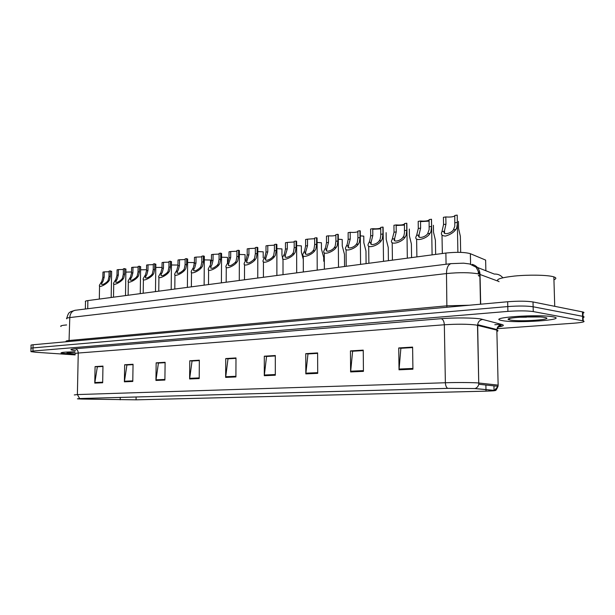 <?xml version="1.0" encoding="UTF-8"?>
<svg xmlns="http://www.w3.org/2000/svg" width="615" height="615" viewBox="0 0 615 615"><rect width="100%" height="100%" fill="white"/><g stroke="black" fill="none" stroke-linecap="round" stroke-linejoin="round"><path stroke-width="0.92" d="M478.37 275.412L480.069 276.05M85.362 309.014L85.508 301.719C84.893 301.273 85.685 300.896 87.876 300.589L445.875 253.049C456.653 251.927 464.817 252.135 470.36 253.688L485.627 260.084L485.865 270.754M68.326 354.086L75.145 354.409L61.154 353.156L68.326 354.086M502.693 320.684C517.023 323.375 567.261 319.938 553.93 317.009L553.008 316.817C538.74 313.927 487.38 317.601 501.102 320.369L502.693 320.684C517.023 323.375 567.261 319.938 553.93 317.009L553.008 316.817C538.74 313.927 487.38 317.601 501.102 320.369L502.693 320.684M518.822 317.24L526.486 317.179L518.822 317.24M82.249 399.043L77.421 398.812L79.912 398.551L447.889 388.357L474.626 388.549L494.06 390.379C496.366 390.679 493.684 390.932 486.019 391.148L136.069 399.827L82.249 399.043M82.056 399.05L136.307 399.835L486.234 391.155L495.267 390.487L475.057 388.542L447.643 388.349L79.65 398.543L77.682 398.866L82.056 399.05M582.49 313.343C584.304 312.851 584.442 312.397 582.897 311.982L533.005 301.957L533.136 306.77C526.901 305.855 518.453 305.793 507.79 306.57L33.018 347.898C31.165 348.067 30.496 348.275 31.004 348.528C30.496 348.275 31.165 348.067 33.018 347.898L507.79 306.57C518.453 305.793 526.901 305.855 533.136 306.77L582.582 316.31L533.136 306.77L533.266 311.582C527.024 310.706 518.576 310.644 507.905 311.39L32.933 351.042L30.927 351.642L35.839 352.272L75.13 354.909M582.628 317.724C584.442 317.248 584.581 316.81 583.043 316.41L582.582 316.31L583.043 316.41L583.189 320.846L533.266 311.582M412.926 369.2L412.604 347.098L398.743 347.952L399.027 369.807L412.926 369.2M412.611 347.567L400.872 348.282L399.027 369.807M401.218 348.267L398.743 347.952M363.434 371.368L363.242 350.127L350.442 350.911L350.612 371.929L363.434 371.368M363.242 350.581L352.626 351.227L350.612 371.929M352.972 351.203L350.442 350.911M317.701 373.367L317.617 352.925L305.763 353.656L305.824 373.882L317.701 373.367M317.617 353.364L307.977 353.948L305.824 373.882M308.33 353.925L305.763 353.656M275.312 375.219L275.312 355.524L264.312 356.2L264.289 375.704L275.312 375.219M275.312 355.939L266.541 356.477L264.289 375.704M266.902 356.454L264.312 356.2M102.667 382.768L102.966 366.102L95.087 366.586L94.772 383.114L102.667 382.768M102.966 366.455L97.339 366.794L94.772 383.114M97.7 366.771L95.087 366.586M132.786 381.454L133.048 364.257L124.66 364.764L124.384 381.823L132.786 381.454M133.048 364.618L126.913 364.995L124.384 381.823M127.274 364.972L124.66 364.764M164.897 380.047L165.112 362.289L156.156 362.835L155.933 380.439L164.897 380.047M165.104 362.666L158.416 363.073L155.933 380.439M158.778 363.05L156.156 362.835M199.199 378.548L199.345 360.182L189.781 360.774L189.612 378.963L199.199 378.548M199.345 360.575L192.041 361.02L189.612 378.963M192.403 360.997L189.781 360.774M235.914 376.941L235.991 357.938L225.743 358.568L225.643 377.395L235.914 376.941M235.991 358.337L227.996 358.829L225.643 377.395M228.357 358.806L225.743 358.568M74.822 351.857C64.729 351.964 60.17 352.403 61.154 353.156C60.17 352.403 64.729 351.964 74.822 351.857M497.174 328.671L574.056 323.19C582.712 322.491 585.757 321.707 583.189 320.846M308.33 353.879L317.617 353.31M352.972 351.15L363.242 350.527M401.218 348.205L412.611 347.513M192.403 360.951L199.345 360.528M158.778 363.004L165.104 362.619M127.282 364.926L133.048 364.572M97.7 366.732L102.966 366.409M266.902 356.408L275.312 355.893M228.357 358.76L235.991 358.291M533.005 301.957C526.771 301.012 518.322 300.943 507.667 301.75L33.095 344.761C31.25 344.938 30.581 345.153 31.088 345.415L31.011 348.221M494.806 324.735L501.079 324.266M479.984 273.506L478.278 272.86M109.078 271.761L104.266 271.868L104.166 277.227L103.043 281.24L101.575 283.692C101.929 285.199 103.766 284.568 107.079 281.785L108.102 280.471L108.993 276.481L109.093 271.092L110.408 270.884L111.63 271.669M110.408 270.884L110.308 276.273L109.378 280.279L108.394 281.593C105.849 284.637 97.962 288.589 99.576 284.976L101.783 281.432L102.866 277.434L102.966 272.076L104.266 271.868M125.875 272.107L131.549 271.976M123.377 269.47L118.418 269.593L118.326 275.036L117.204 279.102L115.766 281.532C116.12 283.123 117.995 282.493 121.393 279.641L122.416 278.311L123.3 274.259L123.392 268.793L124.745 268.578L125.921 269.378M124.745 268.578L124.653 274.052L123.73 278.111L122.739 279.441C120.156 282.585 112.053 286.559 113.752 282.808L115.904 279.295L116.988 275.243L117.081 269.808L118.418 269.593M138.114 267.102L132.994 267.248L132.909 272.768L131.787 276.896L130.395 279.302C130.734 280.978 132.648 280.355 136.138 277.434L137.168 276.081L138.037 271.976L138.121 266.426L139.513 266.203L140.643 267.018M139.513 266.203L139.436 271.753L138.521 275.874L137.529 277.219C134.908 280.478 126.567 284.476 128.358 280.571L130.457 277.096L131.533 272.983L131.618 267.471L132.994 267.248M153.304 264.665L148.031 264.827L147.954 270.431L146.831 274.621L145.471 277.004C145.809 278.772 147.761 278.157 151.344 275.151L152.374 273.783L153.235 269.616L153.312 263.981L154.749 263.75L155.826 264.588M154.749 263.75L154.68 269.393L153.765 273.575L152.781 274.936C150.114 278.303 141.519 282.316 143.41 278.257L145.455 274.828L146.531 270.654L146.608 265.057L148.031 264.827M168.971 262.151L163.529 262.336L163.459 268.025L162.337 272.276L161.03 274.621C161.353 276.496 163.352 275.889 167.026 272.799L168.064 271.415L168.917 267.179L168.979 261.46L170.463 261.221L171.485 262.075M170.463 261.221L170.401 266.948L169.502 271.192L168.51 272.576C165.804 276.066 156.948 280.086 158.947 275.866L160.922 272.491L161.999 268.255L162.068 262.574L163.529 262.336M140.604 269.8L146.547 269.724M155.795 267.433L162.006 267.425M171.454 264.988L177.958 265.057M66.635 324.951C61.877 325.335 59.993 325.858 60.985 326.519M74.992 352.31C69.495 352.403 66.804 352.664 66.92 353.095L75.153 353.979M553.938 279.771C556.498 278.726 556.467 277.757 553.854 276.873L552.916 276.612C546.389 274.943 528.539 274.667 514.609 276.035C499.826 277.742 494.652 279.617 499.088 281.678M510.519 320.084C520.744 322.014 556.137 319.377 544.69 317.455L544.267 317.386C534.627 315.68 502.916 317.763 508.766 319.654L510.519 320.084M522.512 317.009L540.047 316.971M185.146 259.553L179.526 259.761L179.465 265.542L178.35 269.854L177.082 272.168C177.389 274.144 179.434 273.544 183.216 270.369L184.254 268.963L185.092 264.673L185.146 258.861L186.683 258.615L187.652 259.492M186.683 258.615L186.622 264.435L185.738 268.74L184.746 270.146C181.994 273.767 172.861 277.78 174.968 273.398L176.882 270.077L177.95 265.78L178.012 260.007L179.526 259.761M201.835 256.87L196.031 257.108L195.985 262.982L194.87 267.364L193.648 269.624C193.948 271.715 196.047 271.123 199.936 267.863L200.967 266.441L201.797 262.075L201.843 256.171L203.427 255.917L204.341 256.278L204.334 256.816M203.427 255.917L203.381 261.829L202.504 266.203L201.512 267.633C198.714 271.4 189.282 275.397 191.519 270.838L193.356 267.587L194.425 263.22L194.471 257.362L196.031 257.108M219.086 254.095L213.09 254.364L213.044 260.329L211.937 264.781L210.768 267.002C211.053 269.201 213.197 268.632 217.21 265.28L218.24 263.827L219.055 259.399L219.094 253.395L220.724 253.134L221.577 253.48L221.569 254.049M220.724 253.134L220.693 259.146L219.824 263.589L218.84 265.034C215.996 268.955 206.248 272.929 208.608 268.194L210.376 265.019L211.437 260.583L211.475 254.625L213.09 254.364M194.04 265.826L194.071 262.59L187.621 262.474M210.491 264.765L210.53 260.022L204.311 259.884M227.489 263.235L227.519 257.377L221.554 257.208M236.913 251.228L230.71 251.527L230.679 257.593L228.457 264.281C228.726 266.61 230.933 266.049 235.061 262.597L236.091 261.129L236.89 256.632L236.921 250.536L238.605 250.259L239.389 250.582L239.389 251.197M238.605 250.259L238.582 256.37L237.736 260.883L236.752 262.344C233.854 266.433 223.768 270.377 226.274 265.457L227.965 262.359L229.018 257.854L229.049 251.796L230.71 251.527M255.348 248.252L248.937 248.598L248.914 254.764L246.753 261.467C247.007 263.927 249.267 263.381 253.526 259.83L254.556 258.338L255.34 253.764L255.356 247.568L257.101 247.284L257.816 247.591L257.816 248.237M257.101 247.284L257.085 253.495L256.255 258.085L255.271 259.568C252.319 263.835 241.887 267.725 244.539 262.62L246.146 259.607L247.192 255.033L247.207 248.875L248.937 248.598M274.428 245.177L267.786 245.57L267.779 251.835L265.68 258.554C263.92 261.767 270.231 259.999 272.637 256.97L273.667 255.448L274.428 250.805L274.428 244.501L276.235 244.209L276.881 244.486L276.881 245.185M276.235 244.209L276.235 250.52L275.42 255.187L274.444 256.693C271.438 261.152 260.629 264.973 263.443 259.676L264.957 256.77L265.995 252.112L266.003 245.854L267.786 245.57M294.178 241.995L287.297 242.425L287.305 248.806L285.283 255.525C283.415 258.854 289.957 257.17 292.425 254.003L293.447 252.458L294.193 247.737L294.178 241.318L296.053 241.018L296.622 242.018M296.053 241.018L296.069 247.445L295.269 252.188L294.301 253.718C291.233 258.377 280.025 262.113 283.008 256.624L284.438 253.826L285.46 249.09L285.452 242.725L287.297 242.425M314.642 238.689L307.515 239.174L307.538 245.669L305.578 252.388C303.602 255.832 310.398 254.241 312.927 250.928L313.95 249.359L314.672 244.562L314.642 238.028L316.587 237.721L317.079 238.735M316.587 237.721L316.617 244.255L315.833 249.075L314.872 250.636C311.743 255.517 300.112 259.138 303.272 253.457L304.61 250.774L305.624 245.962L305.601 239.481L307.515 239.174M245.047 260.599L245.07 254.641L239.373 254.449M263.189 257.87L263.197 251.812L257.808 251.596M282.954 259.937L281.954 255.048L281.947 248.891L276.881 248.66M303.287 259.338L301.365 252.127L301.35 245.869L296.63 245.616M323.751 261.26L323.728 257.524L321.453 249.106L321.422 242.74L317.094 242.479M335.859 235.268C334.153 235.891 331.685 236.075 328.464 235.806L328.502 242.41L326.627 249.137C324.528 252.696 331.585 251.212 334.183 247.737L335.206 246.146L335.898 241.264L335.859 234.615L337.873 234.292L338.281 235.33M337.873 234.292L337.912 240.949L337.158 245.854L336.197 247.438C333.007 252.557 320.93 256.04 324.274 250.174L325.519 247.614L326.519 242.717L326.48 236.129L328.464 235.806M357.868 231.709C356.116 232.385 353.556 232.593 350.189 232.309L350.243 239.035L348.451 245.762C346.222 249.429 353.571 248.076 356.239 244.432L357.254 242.817L357.922 237.844L357.861 231.079L359.952 230.74L360.282 231.793M359.952 230.74L360.013 237.521L359.283 242.51L358.33 244.117C355.07 249.498 342.509 252.819 346.061 246.753L347.206 244.339L348.182 239.358L348.136 232.639L350.189 232.309M380.716 228.011C378.917 228.749 376.265 228.972 372.744 228.688L372.813 235.537L371.099 242.249C368.746 246.023 376.388 244.824 379.14 240.995L380.147 239.358L380.77 235.476L380.708 227.404L382.876 227.05L383.122 228.127M382.876 227.05L382.953 233.961L382.253 239.035L381.308 240.673C377.979 246.331 364.903 249.452 368.677 243.202L369.707 240.934L370.676 235.868L370.607 229.026L372.744 228.688M380.723 228.872L372.744 229.257M404.447 224.168C402.61 224.975 399.85 225.221 396.16 224.921L396.252 231.901L394.599 238.682C392.216 242.533 400.173 241.372 402.933 237.428L403.932 235.76L404.486 232.747L404.439 223.583L406.692 223.222L406.853 224.314M406.692 223.222L406.792 230.264L406.123 235.43L405.185 237.09C401.779 243.048 388.15 245.946 392.155 239.512L394.03 232.239L393.938 225.275L396.16 224.921M404.455 225.075L396.168 225.521M429.116 220.17C427.233 221.039 424.365 221.323 420.499 221L420.614 228.119L419 235.022C416.67 238.943 424.95 237.728 427.671 233.723L429.139 229.595L429.109 219.617L431.453 219.24L431.522 220.347M431.453 219.24L431.569 226.412L430.938 231.678L430.016 233.369C426.526 239.65 412.311 242.279 416.563 235.668L418.3 228.472L418.192 221.377L420.499 221M429.132 221.131L420.506 221.631M453.409 229.864L454.793 226.182L454.769 215.488L457.214 215.096L457.345 223.929L456.753 227.781L455.846 229.495C453.755 232.409 450.334 234.599 445.583 236.068C441.808 235.937 440.594 234.469 441.947 231.671L443.546 224.56L443.415 217.318L445.813 216.934L445.952 224.183L444.384 231.217C442.116 235.199 450.734 233.938 453.409 229.864L455.846 229.495M454.785 216.003C452.855 216.957 449.873 217.264 445.813 216.934M344.5 258.3L344.469 254.318L342.263 245.977L342.217 239.496L338.312 239.227M366.002 255.225L365.963 250.997L363.834 242.733L363.773 236.137L360.321 235.868M388.303 252.027L388.25 247.538L386.205 239.366L386.12 232.655M411.45 248.706L411.381 243.94L409.413 235.876L409.321 229.034M435.482 245.254L435.397 240.204L433.521 232.255L433.406 225.282M460.466 241.657L460.358 236.306L458.582 228.488L458.444 221.377M87.714 308.722L87.876 300.589M470.36 253.688L470.575 263.897L470.398 253.703M446.075 264.258L445.875 253.049M75.637 350.65C69.541 349.95 69.349 349.32 75.068 348.759L441.216 318.685C443.054 319.308 444.099 321.338 444.338 324.774L78.251 353.033C75.368 353.271 74.338 353.556 75.153 353.902M441.216 318.685C454.17 317.578 473.527 317.717 480.861 318.977L501.955 324.505C504.584 325.297 503.424 326.096 498.481 326.903M475.949 324.989C467.638 324.028 457.099 323.951 444.338 324.774L445.375 382.753C456.937 382.361 474.303 382.499 478.747 383.007L498.135 385.121L496.851 330.124L475.949 324.989M494.475 390.371L498.035 386.305L498.135 385.121M475.057 388.542C477.04 387.819 478.27 386.397 478.762 384.267L477.655 324.682C478.17 321.591 479.938 319.831 482.952 319.4M447.643 388.349C446.267 387.35 445.514 385.49 445.375 382.753L77.382 394.569L79.65 398.543M74.284 394.938L77.382 394.569L78.251 353.033C78.105 350.573 77.044 349.151 75.068 348.759M507.905 311.39L507.667 301.75M32.933 351.042L33.095 344.761M582.728 320.753L582.443 311.882M496.882 331.393C498.381 330.947 498.373 330.524 496.851 330.124L496.866 329.525C497.358 326.58 499.057 324.904 501.955 324.505M486.019 391.148L485.988 389.626M485.988 389.572L485.881 385.021M494.06 390.333L493.953 385.874M84.147 399.089L84.163 398.435M120.194 399.812L120.233 397.436M136.069 399.827L136.107 396.998M492.73 329.094L492.807 328.502M235.914 376.288L225.69 376.741M199.199 377.91L189.658 378.333M164.905 379.432L155.979 379.832M132.802 380.854L124.438 381.231M102.674 382.192L94.818 382.538M275.312 374.535L264.327 375.027M317.701 372.659L305.863 373.182M363.427 370.63L350.642 371.199M412.911 368.439L399.058 369.054M497.743 281.047L478.339 273.86C469.991 272.414 459.374 272.307 446.49 273.56L69.795 317.563C66.989 317.909 65.982 318.332 66.774 318.831M69.026 341.51L69.795 317.563C70.118 313.473 71.901 311.052 75.138 310.283L75.384 310.252M480.684 304.194L480.031 274.351C479.615 269.109 477.002 265.765 472.189 264.327M66.266 341.479C65.474 341.079 66.482 340.748 69.287 340.479L447.082 305.816L469.307 305.225M480.492 304.217L479.846 274.282L476.095 267.248L469.676 263.966L463.587 263.174L451.072 263.635C448.135 264.519 446.613 267.825 446.49 273.56L446.882 307.262M477.371 267.417L494.337 274.082C497.804 273.883 500.641 275.113 502.824 277.772M66.774 318.209C68.749 311.321 69.703 312.843 70.61 311.713L75.138 310.283L451.302 263.604M480.077 276.358L478.378 275.72M478.163 272.053L479.877 272.706M108.394 281.593L107.079 281.785M102.228 282.516L100.937 282.708M104.166 277.227L102.866 277.434M110.308 276.273L108.993 276.481M122.739 279.441L121.393 279.641M116.389 280.394L115.059 280.594M118.326 275.036L116.988 275.243M124.653 274.052L123.3 274.259M137.529 277.219L136.138 277.434M130.987 278.203L129.611 278.411M132.909 272.768L131.533 272.983M139.436 271.753L138.037 271.976M152.781 274.936L151.344 275.151M146.032 275.95L144.617 276.158M147.954 270.431L146.531 270.654M154.68 269.393L153.235 269.616M168.51 272.576L167.026 272.799M161.545 273.621L160.085 273.844M163.459 268.025L161.999 268.255M170.401 266.948L168.917 267.179M184.746 270.146L183.216 270.369M177.558 271.223L176.051 271.446M179.465 265.542L177.95 265.78M186.622 264.435L185.092 264.673M201.512 267.633L199.936 267.863M194.094 268.74L192.533 268.978M195.985 262.982L194.425 263.22M203.381 261.829L201.797 262.075M218.84 265.034L217.21 265.28M211.168 266.18L209.561 266.426M213.044 260.329L211.437 260.583M220.693 259.146L219.055 259.399M236.752 262.344L235.061 262.597M228.818 263.535L227.15 263.789M230.679 257.593L229.018 257.854M238.582 256.37L236.89 256.632M255.271 259.568L253.526 259.83M247.069 260.798L245.347 261.06M248.914 254.764L247.192 255.033M257.085 253.495L255.34 253.764M274.444 256.693L272.637 256.97M265.949 257.969L264.173 258.239M267.779 251.835L265.995 252.112M276.235 250.52L274.428 250.805M294.301 253.718L292.425 254.003M285.498 255.041L283.653 255.317M287.305 248.806L285.46 249.09M296.069 247.445L294.193 247.737M314.872 250.636L312.927 250.928M305.755 252.004L303.841 252.288M307.538 245.669L305.624 245.962M316.617 244.255L314.672 244.562M336.197 247.438L334.183 247.737M326.742 248.852L324.766 249.152M328.502 242.41L326.519 242.717M337.912 240.949L335.898 241.264M358.33 244.117L356.239 244.432M348.521 245.593L346.46 245.9M350.243 239.035L348.182 239.358M360.013 237.521L357.922 237.844M381.308 240.673L379.14 240.995M371.122 242.202L368.985 242.518M372.813 235.537L370.676 235.868M382.953 233.961L380.785 234.3M405.185 237.09L402.933 237.428M394.599 238.682L392.378 239.012M396.252 231.901L394.03 232.239M406.792 230.264L404.532 230.61M430.016 233.369L427.671 233.723M419 235.022L416.693 235.368M420.614 228.119L418.3 228.472M431.569 226.412L429.224 226.781M444.384 231.217L441.985 231.578M445.952 224.183L443.546 224.56M457.352 222.415L454.908 222.791M495.267 390.487C495.667 390.94 496.589 389.549 498.035 386.305L478.762 384.267L477.517 325.281L477.655 324.682L496.866 329.525C498.096 326.972 499.449 325.704 500.941 325.727C502.309 325.912 501.256 326.311 497.773 326.934M30.935 351.342L31.004 348.528M582.897 311.982L583.043 316.41M101.56 284.43L101.575 283.692M111.638 271.307L111.177 297.499M99.553 286.083L99.307 299.075M115.751 282.323L115.766 281.532M125.921 268.993L125.498 295.6M113.729 283.984L113.498 297.191M130.38 280.148L130.395 279.302M140.651 266.61L140.258 293.639M128.335 281.831L128.12 295.246M145.463 277.903L145.471 277.004M155.833 264.15L155.48 291.618M143.395 279.602L143.203 293.247M161.015 275.589L161.03 274.621M171.493 261.613L171.178 289.527M158.924 277.311L158.755 291.179M509.935 318.416L508.766 319.654M553.854 276.873L554.73 306.316M177.066 273.198L177.082 272.168M187.652 258.992L187.383 287.374M174.952 274.936L174.798 289.05M193.64 270.731L193.648 269.624M204.341 256.278L204.119 285.152M191.503 272.491L191.373 286.851M210.761 268.178L210.768 267.002M221.577 253.48L221.408 282.862M208.6 269.962L208.493 284.576M228.449 265.542L228.457 264.281M239.389 250.582L239.273 280.486M226.266 267.341L226.182 282.224M246.753 262.813L246.753 261.467M257.816 247.591L257.754 278.034M244.532 264.635L244.486 279.794M265.68 259.991L265.68 258.554M276.881 244.486L276.881 275.489M263.435 261.829L263.412 277.28M285.283 257.062L285.283 255.525M296.622 241.272L296.691 272.86M283.008 258.923L283.015 274.674M305.586 254.033L305.578 252.388M317.079 237.944L317.217 270.139M303.28 255.917L303.326 271.984M326.634 250.889L326.627 249.137M338.281 234.484L338.496 267.31M324.289 252.788L324.374 269.186M348.459 247.622L348.451 245.762M360.275 230.894L360.575 264.381M346.084 249.544L346.207 266.287M371.122 244.232L371.099 242.249M383.114 227.173L383.506 261.337M368.708 246.177L368.877 263.274M394.653 240.703L394.63 238.597M406.838 223.299L407.33 258.169M392.201 242.671L392.416 260.153M419.115 237.036L419.084 234.792M431.507 219.271L432.099 254.879M416.616 239.02L416.885 256.901M444.56 233.223L444.522 230.825M457.345 223.929L457.898 252.319M442.008 235.222L442.339 253.518M344.469 254.318L344.554 266.503M365.963 250.997L366.079 263.651M388.25 247.538L388.403 260.683M411.381 243.94L411.573 257.608M435.397 240.204L435.643 254.41M460.358 236.306L460.673 252.365"/></g></svg>
